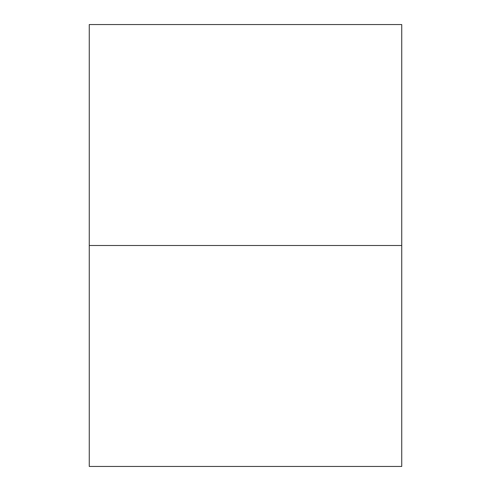 <?xml version="1.0" encoding="UTF-8"?>
<svg xmlns="http://www.w3.org/2000/svg" width="491" height="491" viewBox="0 0 491 491"><rect width="100%" height="100%" fill="white"/><g stroke="black" fill="none" stroke-linecap="round" stroke-linejoin="round"><path stroke-width="0.74" d="M401.736 466.45L89.264 466.45L89.264 245.5L401.736 245.5L401.736 466.45L89.264 466.45L89.264 245.5L401.736 245.5L89.264 245.5L89.264 24.55L401.736 24.55L89.264 24.55L89.264 245.5L401.736 245.5L401.736 466.45M401.736 24.55L401.736 245.5L401.736 24.55"/></g></svg>
